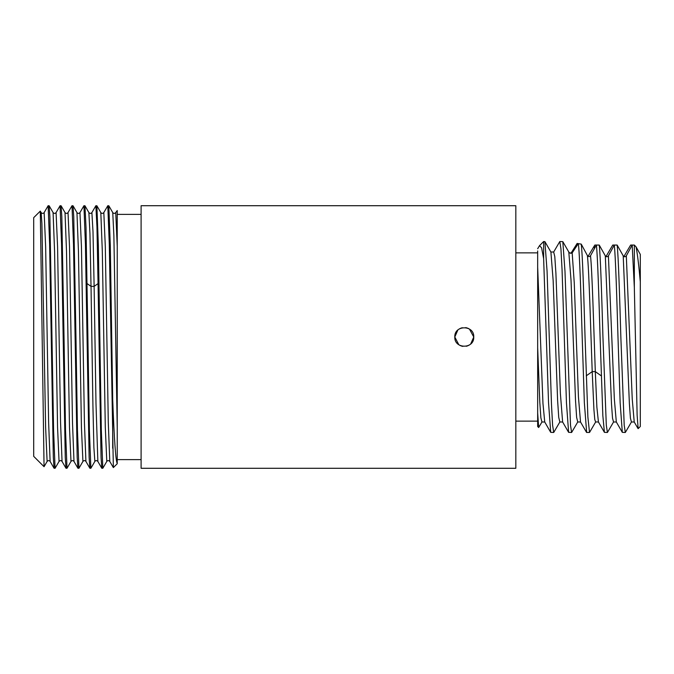 <?xml version="1.0" encoding="UTF-8"?>
<svg xmlns="http://www.w3.org/2000/svg" width="674" height="674" viewBox="0 0 674 674"><rect width="100%" height="100%" fill="white"/><g stroke="black" fill="none" stroke-linecap="round" stroke-linejoin="round"><path stroke-width="1.01" d="M141.102 459.617L117.234 459.617L117.234 463.737L113.35 467.588L109.289 244.173L107.798 205.73L108.826 205.772L110.292 245.344L112.701 399.547C114.218 439.616 115.726 460.923 117.234 463.468L117.234 210.532L115.751 212.571L117.234 246.313M112.701 448.261L112.701 399.547M42.159 337L44.054 466.694L47.113 461.429L45.621 427.308L41.898 223.305L41.148 212.571L40.297 211.105L42.159 337M40.297 211.105L33.7 217.66L33.7 456.34L44.054 466.694M470.696 343.976L473.755 337C474.336 349.225 454.217 349.225 454.798 337L458.834 344.759M459.828 345.366L460.485 345.686M461.159 345.947L461.774 346.141M462.221 346.251L462.912 346.377M466.189 346.276L466.737 346.15M467.267 345.989L468 345.711M468.666 345.4L469.23 345.071M515.829 468.287L515.829 205.713L141.102 205.713L141.102 468.287L515.829 468.287M457.848 330.033L454.798 337C454.217 324.775 474.336 324.775 473.755 337L469.441 329.055M468.716 328.634L468.059 328.314M467.385 328.053L466.779 327.859M466.332 327.749L465.633 327.623M462.356 327.724L461.816 327.85M461.277 328.011L460.544 328.289M459.887 328.6L459.314 328.929M64.022 337L61.823 216.691L61.09 205.772L60.062 205.73L61.553 244.173L65.252 457.326L65.985 468.236L67.004 468.27L65.513 429.827L64.022 337M65.985 468.228L62.05 461.429L60.559 422.674L57.576 246.709L56.085 212.571L60.062 205.73M75.96 337L73.752 216.683L73.019 205.772L72 205.73L73.491 244.173L77.181 457.326L77.914 468.236L78.942 468.27L77.451 429.827L75.96 337M77.914 468.228L73.988 461.429L72.497 422.674L69.515 246.718L68.023 212.571L72 205.73M87.89 337L86.028 227.804L84.958 205.772L83.93 205.73L85.421 244.173L89.12 457.326L89.853 468.228L90.872 468.27L89.381 429.827L87.89 337M89.853 468.228L85.918 461.429L84.427 422.665L81.444 246.709L79.953 212.571L83.93 205.73M98.05 283.602L101.049 457.317L101.782 468.228L102.81 468.27L101.319 429.827L98.353 245.344L96.888 205.772L95.868 205.73L96.955 226.911L98.05 283.602L94.124 286.374L95.986 403.406L97.856 461.429L101.782 468.228M91.891 212.571C90.965 213.683 89.962 213.683 88.884 212.571L89.954 233.507L91.024 286.374L94.124 286.374L93.004 231.73L91.891 212.571L95.868 205.73M107.798 205.73L103.821 212.571L105.312 246.692L108.295 422.657L109.786 461.429C108.716 460.317 107.714 460.317 106.787 461.429L105.296 427.308L102.313 251.343L100.822 212.571C101.749 213.683 102.743 213.683 103.821 212.571M54.046 468.228L50.12 461.429L48.629 422.657L45.647 246.692L44.147 212.571L48.132 205.73L49.623 244.182L53.313 457.317L54.046 468.228L55.074 468.27L53.583 429.827L49.884 216.699L49.151 205.781L48.132 205.73M56.085 212.571C55.158 213.683 54.156 213.683 53.086 212.571L54.577 251.377L57.56 427.333L59.051 461.429L55.074 468.27M68.023 212.571C67.097 213.683 66.094 213.683 65.016 212.571L66.507 251.368L69.489 427.316L70.981 461.429L67.004 468.27M79.953 212.571C79.026 213.683 78.024 213.683 76.954 212.571L78.445 251.343L81.428 427.299L82.919 461.429L78.942 468.27M106.787 461.429L102.81 468.27M87.098 283.602L91.024 286.374L92.936 406.161L93.897 447.536L94.849 461.429L90.872 468.27M94.849 461.429L94.849 461.429C95.775 460.317 96.778 460.317 97.856 461.429M108.826 205.772L112.752 212.571L113.872 235.453L117.234 427.687M117.234 459.617L117.234 337M625.32 432.472L622.313 432.346L620.147 402.749L617.982 337C616.752 295.279 615.522 255.648 614.284 245.058L617.148 245.058C618.378 255.648 619.617 295.279 620.847 337L624.2 425.201L625.32 432.472L631.454 421.991L630.426 418.234L629.398 403.97L623.214 255.842L617.148 245.058M595.656 421.983L598.428 421.983L596.869 407.029L595.311 371.627C593.71 327.337 592.109 269.019 590.5 255.749C589.573 256.979 588.528 256.904 587.383 255.539L581.232 244.114C582.505 253.34 583.777 293.965 585.04 337L587.88 417.071L589.523 432.464L586.658 432.472L584.35 402.749L582.184 337C580.895 293.232 579.606 252.084 578.309 243.659L572.175 252.851C571.038 253.643 569.884 253.34 568.713 251.95C569.395 253.197 570.28 253.424 571.358 252.632L577.138 243.449L578.696 243.727M589.523 432.464L595.656 421.991L594.788 419.599L593.929 409.708L592.21 371.627C590.601 327.101 588.992 268.454 587.383 255.539M581.232 244.114L578.309 243.659M607.417 432.472L604.409 432.346L602.842 415.698L600.087 337C598.849 295.279 597.619 255.657 596.389 245.058L599.245 245.058C600.483 255.648 601.714 295.279 602.944 337L606.305 425.201L607.417 432.472L613.551 421.991L612.523 418.234L611.495 403.97L605.311 255.842L599.245 245.058M640.3 256.676L640.3 426.507L638.152 428.647L637.124 415.066L634.335 287.503L632.187 245.058L626.314 255.842C625.304 257.08 624.267 257.08 623.214 255.842M636.062 246.853L640.3 254.393L640.3 281.825C638.885 265.699 637.478 254.039 636.062 246.853L634.335 245.058L634.335 287.503M623.888 256.541L630.637 245.058L634.335 245.058M605.985 256.541L612.733 245.058L614.284 245.058L608.411 255.842C607.4 257.08 606.373 257.08 605.311 255.842M588.082 256.305L594.83 245.058L596.389 245.058L590.5 255.749M571.619 432.472L568.612 432.337L566.446 402.732L562.049 269.49L560.928 248.799L559.808 241.528L562.815 241.654L568.805 252.017L571.038 280.392L575.52 400.583L576.632 417.408L577.753 421.975L571.619 432.472L570.499 425.201L564.981 271.251L562.815 241.654M543.632 258.58L541.593 247.847L539.545 245.631L543.632 241.528L543.632 258.58L548.543 402.749L550.709 432.346L553.716 432.472L552.596 425.201L551.484 404.51L547.077 271.277L544.912 241.654L550.902 252.017L553.143 280.401L557.617 400.567L558.729 417.4L559.85 421.983L553.716 432.472M613.559 421.991L616.322 421.991L614.351 399.168L608.411 255.842M638.059 428.613L634.226 421.991L632.246 399.16L626.314 255.842M570.187 253.18L571.358 252.632M577.753 421.991L580.525 421.991L578.435 396.876L574.265 283.097L572.175 252.851M541.955 421.983L540.877 417.863L539.807 402.437L537.667 347.632L537.667 412.859L538.678 427.51L541.955 421.983M537.667 267.115L537.667 347.632L537.667 250.939L537.667 267.115L542.958 403.372L544.727 421.983L550.709 432.346M568.612 432.337L562.621 421.983L560.389 393.599L555.915 273.425L554.795 256.6L553.674 252.009L550.902 252.009M539.545 245.631L537.667 248.74M553.674 252.009L559.808 241.528M538.678 427.51L537.667 426.507L537.667 412.859M543.632 241.528L544.912 241.654M594.417 248.664L594.417 245.799M601.275 375.831L595.311 371.627L592.21 371.627L586.237 375.831M53.086 212.571L49.16 205.781M65.016 212.571L61.09 205.772M76.954 212.571L73.019 205.772M88.884 212.571L84.958 205.772M44.147 212.571C43.22 213.683 42.226 213.683 41.148 212.571M50.12 461.429C49.194 460.317 48.191 460.317 47.121 461.429M62.05 461.429C61.123 460.317 60.129 460.317 59.051 461.429M73.988 461.429C73.062 460.317 72.059 460.317 70.981 461.429M85.918 461.429C85 460.317 83.997 460.317 82.919 461.429M112.752 212.571C113.679 213.683 114.681 213.683 115.751 212.571M141.102 214.383L117.234 214.383M113.342 467.588L109.786 461.429M96.888 205.772L100.822 212.571M616.322 421.991L622.313 432.346M598.419 421.983L604.409 432.346M631.454 421.991L634.226 421.991M559.85 421.991L562.621 421.991M541.947 421.991L544.727 421.991M580.525 421.991L586.515 432.346M515.829 421.132L537.667 421.132M515.829 252.868L537.667 252.868"/></g></svg>
